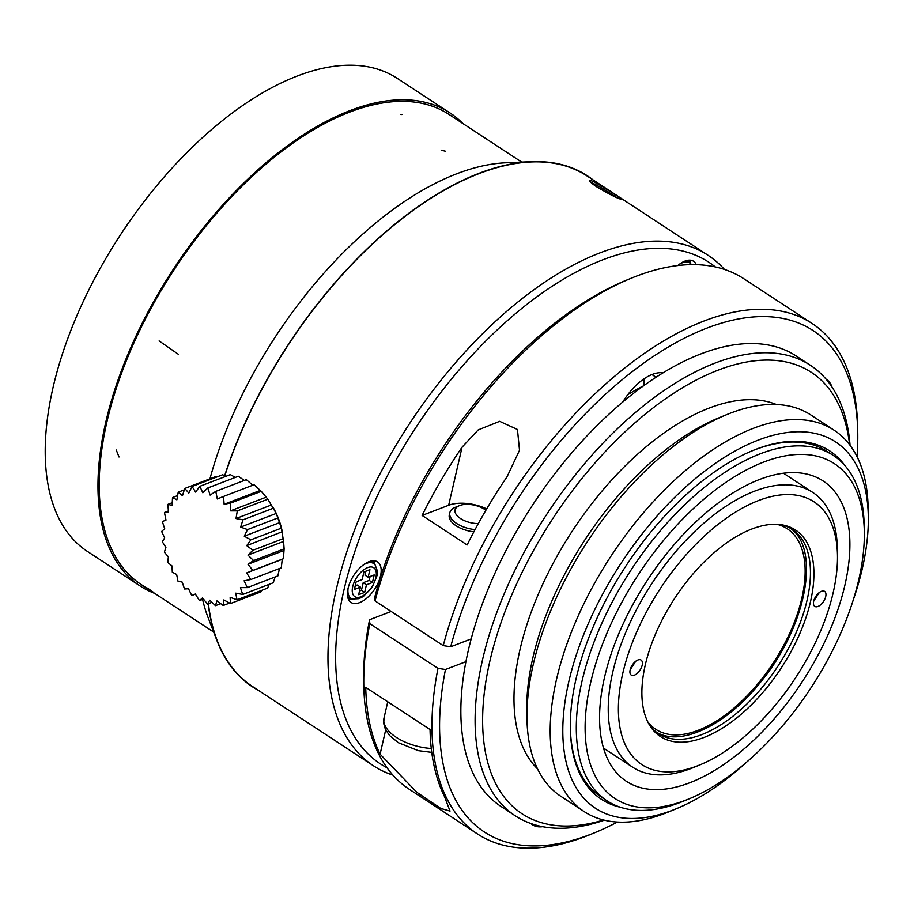 <?xml version="1.0" encoding="UTF-8"?>
<svg xmlns="http://www.w3.org/2000/svg" width="914" height="914" viewBox="0 0 914 914"><rect width="100%" height="100%" fill="white"/><g stroke="black" fill="none" stroke-linecap="round" stroke-linejoin="round"><path stroke-width="1.37" d="M365.737 687.362L430.048 729.521A305.185 157.368 123.2 0 0 444.398 796.345L450.031 811.084L440.856 808.479L416.83 792.289L380.087 754.176A305.185 157.368 -56.8 0 1 365.737 687.362M464.586 641.445A25.135 12.533 -167 0 1 462.964 642.074M431.614 637.983A25.135 12.533 -167 0 1 426.621 634.716M542.676 826.679A44.877 23.147 -56.8 0 1 532.485 824.794A44.877 23.147 -56.8 0 1 530.828 823.491M856.989 456.554A299.803 154.592 123.2 0 0 857.743 432.036L857.64 426.827A305.185 157.368 123.2 0 0 812.135 323.51L743.95 278.816A305.185 157.368 123.2 0 0 631.048 278.29L626.227 280.267A299.803 154.592 123.2 0 0 374.82 597.002L375.071 600.921L443.244 645.615L450.716 646.758L471.178 638.92A269.287 138.859 -56.8 0 1 622.777 402.011A44.877 23.147 -56.8 0 1 663.05 372.832A269.287 138.859 -56.8 0 1 796.3 356.06L810.455 365.337A269.287 138.859 -56.8 0 1 850.066 445.324M826.085 379.161A44.877 23.147 -56.8 0 1 826.473 379.413A44.877 23.147 -56.8 0 1 831.946 386.942M391.169 611.477L369.564 619.749L369.816 623.668L437.989 668.363L445.461 669.505L465.923 661.667A269.287 138.859 -56.8 0 1 471.178 638.92M644.141 385.388L643.947 378.91M643.456 385.891A215.43 111.085 123.2 0 0 627.758 394.711M596.591 186.742C591.849 183.554 589.587 181.555 589.793 180.766C590.09 178.013 622.96 199.183 621.554 199.366C618.161 198.761 609.832 194.556 596.591 186.742M590.627 182.183C598.327 185.736 607.17 190.946 617.167 197.824M224.833 475.726A305.185 157.368 -56.8 0 1 479.37 173.489A305.185 157.368 -56.8 0 1 531.023 161.961A305.185 157.368 -56.8 0 1 587.176 176.036L708.087 255.303A305.185 157.368 -56.8 0 1 724.459 269.436M392.94 775.141A305.185 157.368 -56.8 0 1 373.449 765.772L252.538 686.505A305.185 157.368 -56.8 0 1 217.224 640.623A305.185 157.368 -56.8 0 1 208.403 603.674M373.449 765.772A305.185 157.368 -56.8 0 1 364.332 506.356A305.185 157.368 -56.8 0 1 600.292 252.755A305.185 157.368 -56.8 0 1 708.087 255.303M747.355 761.488A219.017 112.936 -56.8 0 1 676.509 808.662A219.017 112.936 -56.8 0 1 672.853 810.124A219.017 112.936 -56.8 0 1 565.309 699.758A219.017 112.936 -56.8 0 1 727.864 455.229A219.017 112.936 -56.8 0 1 868.3 516.102A219.017 112.936 -56.8 0 1 853.299 599.881M620.686 807.325A208.243 107.384 -56.8 0 1 570.336 728.778A208.243 107.384 -56.8 0 1 752.69 450.602A208.243 107.384 -56.8 0 1 756.175 449.22A208.243 107.384 -56.8 0 1 844.81 465.443M751.891 450.933A206.45 106.458 -56.8 0 1 754.53 449.894A206.45 106.458 -56.8 0 1 827.467 451.619L833.408 455.515A206.45 106.458 -56.8 0 1 864.198 525.413L864.313 531.491A200.166 103.213 123.2 0 0 735.976 475.851A200.166 103.213 123.2 0 0 587.405 699.347A200.166 103.213 123.2 0 0 685.694 800.207A200.166 103.213 123.2 0 0 689.03 798.882A200.166 103.213 123.2 0 0 864.313 531.491M689.03 798.882L683.409 801.19A206.45 106.458 -56.8 0 1 679.959 802.561A206.45 106.458 -56.8 0 1 607.033 800.835L601.092 796.939A206.45 106.458 -56.8 0 1 570.325 727.91M676.509 808.662L668.477 811.975A227.997 117.563 -56.8 0 1 664.672 813.483A227.997 117.563 -56.8 0 1 584.137 811.575A227.997 117.563 -56.8 0 1 610.803 556.455A227.997 117.563 -56.8 0 1 834.128 430.231A227.997 117.563 -56.8 0 1 868.129 507.419L868.3 516.102M607.033 800.835A206.45 106.458 -56.8 0 1 631.197 569.81A206.45 106.458 -56.8 0 1 833.408 455.515M584.137 811.575L560.979 796.402A227.997 117.563 -56.8 0 1 526.978 719.215A227.997 117.563 -56.8 0 1 726.63 414.659A227.997 117.563 -56.8 0 1 810.969 415.047L834.128 430.231M526.978 719.215L526.807 710.532A219.017 112.936 -56.8 0 1 718.598 417.961L726.63 414.659M689.716 782.772A179.521 92.565 -56.8 0 1 626.296 781.264A179.521 92.565 -56.8 0 1 647.306 580.379A179.521 92.565 -56.8 0 1 823.148 480.993A179.521 92.565 -56.8 0 1 828.507 633.585A179.521 92.565 -56.8 0 1 689.716 782.772M537.546 768.925A219.017 112.936 -56.8 0 1 572.233 531.16A219.017 112.936 -56.8 0 1 776.432 404.525M603.583 819.995A263.895 136.083 -56.8 0 1 486.122 680.016A263.895 136.083 -56.8 0 1 674.383 392.826A263.895 136.083 -56.8 0 1 849.597 444.707M604.337 820.178A269.287 138.859 -56.8 0 1 515.188 815.756A269.287 138.859 -56.8 0 1 546.698 514.422A269.287 138.859 -56.8 0 1 810.455 365.337M507.099 476.674A305.185 157.368 123.2 0 0 467.134 544.961L422.108 515.439A305.185 157.368 -56.8 0 1 462.073 447.163L478.205 429.911L499.638 421.331L517.45 429.489L519.518 450.271L507.099 476.674M486.682 508.892A31.419 15.664 13 0 0 448.66 505.271L422.108 515.439M475.052 529.594A22.439 11.185 -167 0 1 449.825 512.708L449.3 514.982A22.439 11.185 13 0 0 473.875 531.811M622.777 402.011A269.287 138.859 -56.8 0 1 663.05 372.832M515.188 815.756L501.032 806.479A269.287 138.859 -56.8 0 1 465.923 661.667M369.816 623.668A305.185 157.368 123.2 0 0 363.795 685.957A305.185 157.368 123.2 0 0 409.312 789.285L477.496 833.979A305.185 157.368 123.2 0 0 590.398 834.505L595.208 832.517A299.803 154.592 123.2 0 0 617.396 822.04M631.048 278.29A305.185 157.368 123.2 0 0 375.071 600.921M437.989 668.363A305.185 157.368 123.2 0 0 477.496 833.979M812.135 323.51A305.185 157.368 123.2 0 0 608.895 381.207A305.185 157.368 123.2 0 0 443.244 645.615M445.461 669.505A299.803 154.592 123.2 0 0 595.208 832.517M857.743 432.036A299.803 154.592 123.2 0 0 680.702 340.099A299.803 154.592 123.2 0 0 450.716 646.758M369.564 619.749A299.803 154.592 123.2 0 0 363.692 680.747L363.795 685.957M370.113 576.483L369.21 580.401L363.201 582.709L361.453 590.284L359.499 591.038M365.863 571.204L364.949 575.123L368.171 577.237L369.919 569.651L363.909 571.958L362.161 579.533L356.152 581.841L354.392 589.427L360.402 587.119L357.191 585.006L355.238 585.76M360.402 587.119L358.654 594.706L364.663 592.398L366.423 584.811L372.432 582.515L374.18 574.929L368.171 577.237M372.432 582.515L369.21 580.401M364.663 592.398L361.453 590.284M366.423 584.811L363.201 582.709M690.641 263.598A24.232 12.499 123.2 0 0 689.704 260.136M374.649 564.246A24.232 12.499 123.2 0 0 373.712 560.785M348.428 599.356A24.232 12.499 123.2 0 0 351.981 598.819M677.765 265.563A24.232 12.499 -56.8 0 1 693.566 261.255A24.232 12.499 -56.8 0 1 696.274 264.672M359.568 602.646A24.232 12.499 -56.8 0 1 350.999 602.44A24.232 12.499 -56.8 0 1 353.832 575.329A24.232 12.499 -56.8 0 1 377.573 561.904A24.232 12.499 -56.8 0 1 378.305 582.504A24.232 12.499 -56.8 0 1 359.568 602.646M387.01 767.76A299.803 154.592 -56.8 0 1 415.344 428.312A299.803 154.592 -56.8 0 1 715.319 266.945M154.763 593.426A282.746 145.794 -56.8 0 1 140.059 585.931L87.321 551.359A282.746 145.794 -56.8 0 1 120.397 234.955A282.746 145.794 -56.8 0 1 397.35 78.433L450.088 113.005A282.746 145.794 -56.8 0 1 462.827 123.493M141.042 584.434A280.952 144.869 -56.8 0 1 173.911 270.041A280.952 144.869 -56.8 0 1 449.105 114.501L521.723 162.109L449.105 114.501A280.952 144.869 -56.8 0 0 173.911 270.041A280.952 144.869 -56.8 0 0 141.042 584.434L213.659 632.042L141.042 584.434M140.059 585.931A282.746 145.794 -56.8 0 1 173.146 269.539A282.746 145.794 -56.8 0 1 450.088 113.005M485.882 510.263A17.949 8.946 13 0 0 459.411 505.648A17.949 8.946 13 0 0 457.845 516.444A17.949 8.946 13 0 0 478.079 523.573A17.949 8.946 13 0 0 478.319 523.573M449.825 512.708A22.439 11.185 -167 0 1 455.252 507.35L459.411 505.648M246.654 572.941L252.87 570.416L247.945 564.281L253.601 560.545A175.054 117.232 -139.8 0 1 247.968 555.084L252.938 550.239A175.054 107.658 -151.7 0 1 246.734 545.624L250.893 539.82A175.054 94.793 -162.2 0 1 244.267 536.198L247.534 529.572A175.054 79.061 -171.5 0 1 240.656 527.081L242.964 519.837A175.054 60.93 -179.8 0 1 235.995 518.546L237.32 510.892A175.054 40.936 172.5 0 1 230.431 510.869L230.774 503.008A175.054 19.708 165.4 0 1 224.136 504.277L223.519 496.439A175.054 2.125 158.4 0 0 217.304 498.964L215.784 491.366A175.054 23.89 151.3 0 0 210.129 495.091L207.809 487.962A175.054 44.935 144.1 0 0 202.839 492.783L199.823 486.317A175.054 64.608 136.3 0 0 195.665 492.109L192.077 486.488A175.054 82.317 127.9 0 0 188.81 493.092L184.799 488.464A175.054 97.524 118.4 0 0 182.48 495.685L178.219 492.189A175.054 109.771 107.6 0 0 176.882 499.832L172.529 497.547A175.054 118.694 95.4 0 0 172.175 505.396L167.913 504.379A175.054 123.996 81.9 0 0 168.507 512.206L164.497 512.48A175.054 125.538 67.6 0 0 165.994 520.066L162.395 521.597A175.054 123.253 53.5 0 0 164.703 528.715L161.664 531.457A175.054 117.232 40.2 0 0 164.669 537.912L162.338 541.751A175.054 107.658 28.3 0 0 165.914 547.372L164.383 552.182A175.054 94.793 17.8 0 0 168.37 556.809L167.742 562.418A175.054 79.061 8.5 0 0 171.992 565.926L172.312 572.164A175.054 60.93 0.2 0 0 176.653 574.449L177.956 581.11A175.054 40.936 -7.5 0 0 182.217 582.127L184.502 588.982A175.054 19.708 -14.6 0 0 188.513 588.73L191.746 595.551A175.054 2.125 -21.6 0 1 195.345 594.043L199.481 600.624A175.054 23.89 -28.7 0 1 202.52 597.905L207.467 604.028A175.054 44.935 -35.9 0 1 209.797 600.212L215.453 605.674A175.054 64.608 -43.7 0 1 216.984 600.886L223.199 605.502A175.054 82.317 -52.1 0 1 223.839 599.915L230.465 603.526A175.054 97.524 -61.6 0 1 230.157 597.31L237.046 599.801A175.054 109.771 -72.4 0 1 235.766 593.163L242.736 594.443A175.054 118.694 -84.6 0 1 240.462 587.599L247.363 587.611A175.054 123.996 -98.1 0 1 244.129 580.79L250.767 579.51L246.654 572.941L282.243 559.299L281.295 567.822L250.779 579.533M223.53 496.439L254.046 484.74L261.29 491.321L267.836 499.193L276.245 513.439L281.409 528.121L283.569 541.442L247.968 555.084M283.466 538.563L252.95 550.251M282.277 531.72L246.734 545.624M281.421 528.132L250.904 539.831M279.867 522.557L244.267 536.198M278.062 517.884L247.545 529.583M276.245 513.439L240.656 527.081M273.492 508.15L242.975 519.837M271.584 504.905L235.995 518.546M267.848 499.193L237.332 510.892M266.031 497.227L230.431 510.869M261.301 491.321L230.785 503.008M259.736 490.635L224.136 504.277M215.795 491.366L246.323 479.667L252.892 485.323M207.821 487.962L238.337 476.263L244.312 480.433M230.339 474.629L235.366 477.394M230.351 474.617L199.835 486.305M192.077 486.477L222.605 474.777L226.089 476.251M184.799 488.453L215.327 476.754L216.515 477.108M184.342 489.835L178.219 492.178M177.602 495.594L172.529 497.536M172.278 502.7L167.913 504.368M168.405 510.972L164.497 512.468M195.413 594.146L191.826 595.528M203.456 599.104L199.469 600.624M211.934 602.315L207.455 604.04M220.685 603.674L215.441 605.685M229.597 603.057L223.187 605.514M260.981 591.849L230.465 603.537M261.907 590.295L260.993 591.838M269.287 584.286L267.574 588.113L237.046 599.812M273.263 582.766L242.736 594.454M275.125 576.985L273.263 582.744M279.456 568.542L277.879 575.911L247.363 587.622M283.569 541.442L284.128 548.846L283.397 558.717L282.243 559.299M283.397 558.717L252.87 570.416M283.546 550.639L247.945 564.281M284.128 548.857L253.612 560.556M272.429 506.265L272.818 506.927A55.651 38.776 69 0 1 282.243 531.502A55.651 38.776 69 0 1 282.266 531.64M630.192 669.722L635.756 661.233M630.169 669.813A8.98 4.627 -56.8 0 1 635.001 661.862A8.98 4.627 -56.8 0 1 641.091 660.057A8.98 4.627 -56.8 0 1 640.04 670.111A8.98 4.627 -56.8 0 1 631.243 675.08A8.98 4.627 -56.8 0 1 630.169 669.813M825.696 596.648A8.98 4.627 -56.8 0 1 820.863 604.6A8.98 4.627 -56.8 0 1 814.774 606.393A8.98 4.627 -56.8 0 1 815.825 596.351A8.98 4.627 -56.8 0 1 824.611 591.381A8.98 4.627 -56.8 0 1 825.696 596.648M813.711 601.046L819.275 592.592M645.49 664.078A123.379 63.626 123.2 0 0 650.277 726.264A123.379 63.626 123.2 0 0 781.139 668.111A123.379 63.626 123.2 0 0 782.281 524.91A123.379 63.626 123.2 0 0 645.49 664.078M622.971 672.51A157.082 81.003 -56.8 0 1 742.705 507.944A157.082 81.003 -56.8 0 1 837.475 555.038A157.082 81.003 -56.8 0 1 699.918 764.869A157.082 81.003 -56.8 0 1 622.971 672.51M699.918 764.869L693.498 767.52A164.269 84.705 -56.8 0 1 632.728 767.234A164.269 84.705 -56.8 0 1 613.031 670.933A164.269 84.705 -56.8 0 1 701.404 525.344A164.269 84.705 -56.8 0 1 812.843 492.486A164.269 84.705 -56.8 0 1 837.338 548.092L837.475 555.038M780.682 524.67A122.076 62.952 -56.8 0 1 792.289 529.446A122.076 62.952 -56.8 0 1 777.997 666.055A122.076 62.952 -56.8 0 1 658.434 733.634A122.076 62.952 -56.8 0 1 649.42 724.905M790.062 528.121C820.886 548.457 806.525 625.896 761.888 680.519C727.704 724.379 681.25 747.309 656.492 732.194M777.117 524.362A119.905 61.832 -56.8 0 1 794.734 621.292A119.905 61.832 -56.8 0 1 698.159 730.32A119.905 61.832 -56.8 0 1 647.706 721.763M400.652 114.479L401.966 114.547M224.684 475.657A305.47 157.516 -56.8 0 1 531.125 161.709L506.162 162.772A289.932 149.496 123.2 0 0 209.957 478.81M202.6 599.424A289.932 149.496 123.2 0 0 208.061 617.498L217.041 640.817A305.47 157.516 -56.8 0 1 208.198 603.754M258.251 690.253A305.47 157.516 -56.8 0 1 252.344 686.722A305.47 157.516 -56.8 0 1 250.048 685.157A305.47 157.516 -56.8 0 1 217.041 640.817M531.125 161.709A305.47 157.516 -56.8 0 1 587.359 175.819A305.47 157.516 -56.8 0 1 589.656 177.373A305.47 157.516 -56.8 0 1 592.889 179.784M431.751 752.371L418.292 750.657L398.321 742.705L389.455 735.404L385.342 729.212L383.731 723.591L384.029 717.924A40.387 20.131 13 0 0 431.271 748.486M385.685 729.92L380.087 754.176M656.058 377.242L651.968 374.557M448.66 505.271L462.073 447.163M367.657 567.583A17.275 8.912 -56.8 0 1 372.626 585.634A17.275 8.912 -56.8 0 1 352.576 593.312A17.275 8.912 -56.8 0 1 367.657 567.583M679.228 264.386A20.748 10.694 -56.8 0 1 691.041 264.1L691.441 264.637M363.235 565.023A20.748 10.694 -56.8 0 1 366.423 563.401A20.748 10.694 -56.8 0 1 375.048 564.749L377.299 570.77L377.036 575.649L372.181 587.325L363.361 596.488L358.939 598.681L352.598 599.001A20.748 10.694 -56.8 0 1 348.143 588.045M441.176 150.17L445.518 151.244M159.127 340.933L178.241 354.198M147.542 588.125L153.381 592.283M116.261 450.008L119.026 457M384.029 717.924L387.753 701.792M214.39 633.253L217.224 640.623M523.128 162.304L531.023 161.961M691.041 264.1L687.922 260.262M375.048 564.749L371.929 560.91M352.598 599.001L347.834 597.665M812.843 492.486L783.549 473.281M632.728 767.234L603.434 748.029"/></g></svg>
